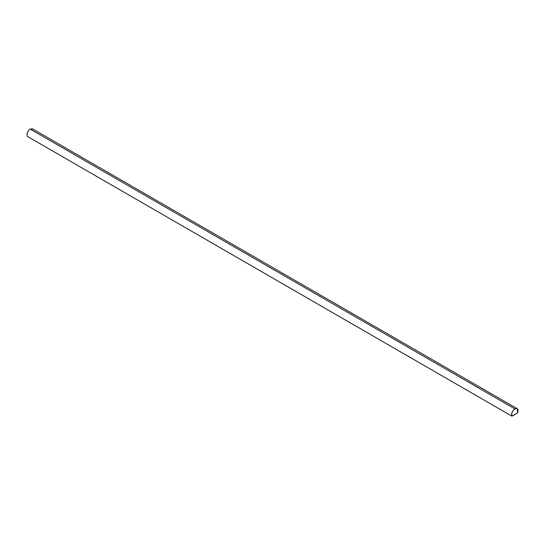 <?xml version="1.0" encoding="UTF-8"?>
<svg xmlns="http://www.w3.org/2000/svg" width="545" height="545" viewBox="0 0 545 545"><rect width="100%" height="100%" fill="white"/><g stroke="black" fill="none" stroke-linecap="round" stroke-linejoin="round"><path stroke-width="0.82" d="M514.841 408.948C512.171 411.121 511.21 413.505 511.966 416.094L517.723 412.769L517.137 408.723L514.841 408.948C517.512 408.042 518.472 409.315 517.723 412.769L511.966 416.094C511.21 413.505 512.171 411.121 514.841 408.948L517.137 408.723L517.723 412.769L511.966 416.094C511.21 413.505 512.171 411.121 514.841 408.948C512.171 411.121 511.21 413.505 511.966 416.094L517.723 412.769C518.472 409.315 517.512 408.042 514.841 408.948M517.171 408.661L32.489 128.831L30.159 129.063L514.841 408.893L517.171 408.661L517.75 412.81L511.932 416.169C511.149 413.539 512.116 411.114 514.841 408.893L30.159 129.063C27.434 131.284 26.467 133.709 27.25 136.339L511.932 416.169L27.25 136.339C26.467 133.709 27.434 131.284 30.159 129.063L32.85 129.124M517.75 412.81C518.533 409.275 517.566 407.973 514.841 408.893C512.116 411.114 511.149 413.539 511.932 416.169L517.75 412.81M516.054 413.819L513.628 415.297L516.054 413.819"/></g></svg>
